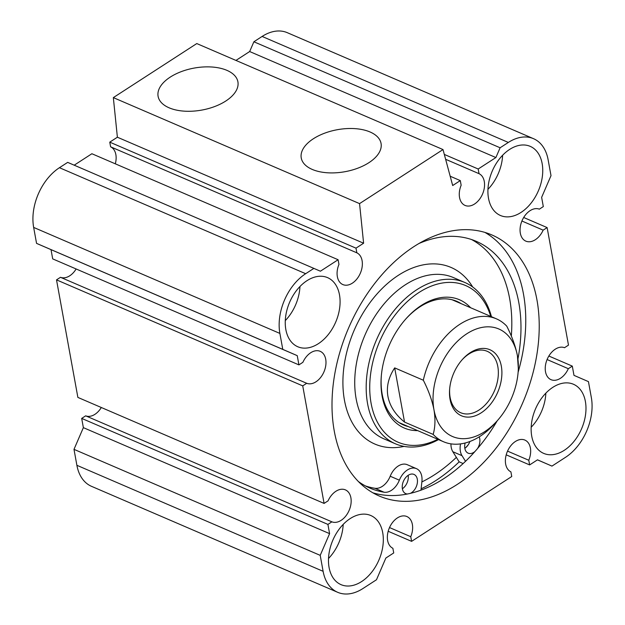 <?xml version="1.0" encoding="UTF-8"?>
<svg xmlns="http://www.w3.org/2000/svg" width="625" height="625" viewBox="0 0 625 625"><rect width="100%" height="100%" fill="white"/><g stroke="black" fill="none" stroke-linecap="round" stroke-linejoin="round"><path stroke-width="0.94" d="M463.133 463.555L459.156 461.844L456.359 457.367A142.164 94.758 -66.7 0 1 421.875 481.93A142.164 94.758 -66.7 0 0 456.359 457.367L452.836 451.719A16.727 11.148 -66.7 0 1 450.953 443.859M511.32 336.102A134.344 89.547 113.3 0 0 509.664 298.734A134.344 89.547 113.3 0 0 471.523 239.523M365.438 485.938A134.344 89.547 113.3 0 0 374.867 488.273A16.727 11.148 113.3 0 0 390.203 476.234A16.727 11.148 -66.7 0 1 407.297 464.711L416.461 468.656A16.727 11.148 -66.7 0 1 421.766 476.297A16.727 11.148 -66.7 0 1 421.906 481.633L420.961 490.172M469.875 441.516A10.453 6.969 113.3 0 1 468.281 444.711A142.164 94.758 -66.7 0 1 465.789 447.578A10.453 6.969 113.3 0 0 468.281 444.711A142.164 94.758 -66.7 0 1 465.789 447.578A10.453 6.969 113.3 0 1 464.828 448.297M490.742 316.398A85.297 56.852 113.3 0 0 415.359 294.977A85.297 56.852 113.3 0 0 371.094 403.281A85.297 56.852 113.3 0 0 437.828 439.297M438.531 439.602A87.812 58.531 -66.7 0 1 395.453 443.813A87.812 58.531 -66.7 0 1 367.586 403.695A87.812 58.531 -66.7 0 1 393.844 310.859A87.812 58.531 -66.7 0 1 464.891 282.508A87.812 58.531 -66.7 0 1 491.445 316.703M417.68 430.617A69.828 46.547 -66.7 0 1 382.117 396.133A69.828 46.547 -66.7 0 1 381.297 376.172A69.828 46.547 -66.7 0 1 406.031 318.719A69.828 46.547 -66.7 0 1 470.594 307.719M381.352 375.57A67.32 44.867 113.3 0 0 382.188 394.234A67.32 44.867 113.3 0 0 403.555 424.992A67.32 44.867 113.3 0 0 408.305 426.586M358.383 481.523A134.344 89.547 113.3 0 0 369.938 488.102A134.344 89.547 113.3 0 0 384.031 492.219A16.727 11.148 113.3 0 0 399.367 480.18A16.727 11.148 -66.7 0 1 416.461 468.656M465.523 461.312L462 455.664A16.727 11.148 -66.7 0 1 460.562 443.906M402.375 488.75A10.453 6.969 113.3 0 0 408.148 475.336M410.336 493.367A10.453 6.969 113.3 0 0 417.297 479.188A10.453 6.969 113.3 0 0 413.977 474.414A10.453 6.969 113.3 0 0 405.516 477.789A10.453 6.969 113.3 0 0 402.391 488.844A10.453 6.969 113.3 0 0 405.711 493.617A10.453 6.969 113.3 0 0 407.438 494M517.938 359.047A134.344 89.547 113.3 0 0 518.82 302.68A134.344 89.547 113.3 0 0 476.188 241.305A134.344 89.547 113.3 0 0 418.938 243.508M477.445 448.656A10.453 6.969 113.3 0 0 479.75 438.742A10.453 6.969 113.3 0 0 479.188 436.867M465.141 443.008A10.453 6.969 113.3 0 0 464.844 448.391A10.453 6.969 113.3 0 0 468.164 453.172A10.453 6.969 113.3 0 0 474.945 451.523M461.211 303.688A67.32 44.867 113.3 0 0 456.789 301.328A67.32 44.867 113.3 0 0 405.633 319.164M76.141 268.969A17.352 11.562 113.3 0 1 60.484 277.297L56.516 279.867L77.875 397.414L324.094 503.414L302.734 385.875L306.711 383.297A17.352 11.562 113.3 0 0 320.633 377.469A17.352 11.562 113.3 0 0 325.711 359.258A17.352 11.562 113.3 0 0 320.211 351.328A17.352 11.562 113.3 0 0 302.891 362.312L298.922 364.883L52.695 258.883L51.023 249.641L36.555 243.375L33.656 227.422A45.992 30.656 -66.7 0 1 59.445 167.703L67.672 162.375L320.406 271.203L338.109 259.734L91.883 153.734L74.203 165.188M115.305 163.82A17.352 11.562 113.3 0 0 115.867 154.625A17.352 11.562 113.3 0 0 110.617 146.812L109.766 142.148L117.383 137.219L113.336 97.609L196.781 43.562L443.008 149.562L359.555 203.617L113.336 97.609M235.945 60.422L249.664 51.539L253.883 41.773L262.109 36.445A45.992 30.656 -66.7 0 1 287.289 32.68L533.516 138.68A45.992 30.656 113.3 0 0 508.336 142.445L500.109 147.773L253.883 41.773M81.688 418.406L327.914 524.406L329.594 533.641L320.211 555.359L323.109 571.312A45.992 30.656 113.3 0 0 337.711 592.32L91.484 486.32A45.992 30.656 -66.7 0 1 76.891 465.305L73.992 449.352L83.367 427.641L81.688 418.406L85.664 415.836A17.352 11.562 113.3 0 0 101.312 407.508M328.516 558.5A37.633 25.086 113.3 0 0 343.195 524.398M443.008 149.562L452.688 185.523L460.305 180.594L461.148 185.25A17.352 11.562 113.3 0 0 459.547 197.508A17.352 11.562 113.3 0 0 465.055 205.43A17.352 11.562 113.3 0 0 479.094 199.828A17.352 11.562 113.3 0 0 484.281 181.484A17.352 11.562 113.3 0 0 479.031 173.672L478.188 169.008L495.891 157.547L500.109 147.773M506.203 454.836L529.633 464.922L537.5 459.828L551.961 466.102L565.555 457.297A45.992 30.656 113.3 0 0 591.344 397.578L588.445 381.625L573.977 375.359L572.305 366.117L548.859 356.031M85.664 415.836L331.883 521.836A17.352 11.562 113.3 0 0 345.812 516.008A17.352 11.562 113.3 0 0 350.891 497.797A17.352 11.562 113.3 0 0 345.383 489.867A17.352 11.562 113.3 0 0 328.07 500.844L324.094 503.414M170.234 77.117A40.562 21.344 -10.3 0 0 158.18 96.734A40.562 21.344 -10.3 0 0 184.43 111.164A40.562 21.344 -10.3 0 0 225.773 101.031A40.562 21.344 -10.3 0 0 237.977 82.234A40.562 21.344 -10.3 0 0 212.305 67.039A40.562 21.344 -10.3 0 0 170.234 77.117M445.625 159.289L479.031 173.672M484.93 232.414A142.164 94.758 -66.7 0 1 523.484 294.078A142.164 94.758 -66.7 0 1 518.125 372.258M334.281 431.133A142.164 94.758 -66.7 0 1 376.789 280.82A142.164 94.758 -66.7 0 1 491.828 234.922A142.164 94.758 -66.7 0 1 536.945 299.867A142.164 94.758 -66.7 0 1 494.438 450.18A142.164 94.758 -66.7 0 1 379.398 496.078A142.164 94.758 -66.7 0 1 334.281 431.133M585.383 401.438A37.633 25.086 113.3 0 0 573.438 384.25A37.633 25.086 113.3 0 0 542.992 396.398A37.633 25.086 113.3 0 0 531.734 436.188A37.633 25.086 113.3 0 0 543.68 453.383A37.633 25.086 113.3 0 0 574.133 441.227A37.633 25.086 113.3 0 0 585.383 401.438M368.93 162.664A40.562 21.344 -10.3 0 0 381.125 143.859A40.562 21.344 -10.3 0 0 355.453 128.672A40.562 21.344 -10.3 0 0 313.383 138.75A40.562 21.344 -10.3 0 0 301.328 158.359A40.562 21.344 -10.3 0 0 327.586 172.789A40.562 21.344 -10.3 0 0 368.93 162.664M497.227 420.797A142.164 94.758 -66.7 0 1 372.836 492.797M56.516 279.867L302.734 385.875M551.961 466.102L537.453 459.852M338.109 259.734L338.953 264.398A17.352 11.562 113.3 0 0 337.352 276.648A17.352 11.562 113.3 0 0 342.859 284.578A17.352 11.562 113.3 0 0 356.898 278.977A17.352 11.562 113.3 0 0 362.086 260.625A17.352 11.562 113.3 0 0 356.836 252.813L355.992 248.156L363.609 243.219L117.383 137.219M60.484 277.297L306.711 383.297M459.156 461.844A149.273 99.5 -66.7 0 1 421.109 488.82M285.281 320.609A37.633 25.086 113.3 0 0 299.961 286.508M337.711 592.32A45.992 30.656 113.3 0 0 362.891 588.555L376.477 579.758L385.859 558.039L393.727 552.945L392.875 548.281A17.352 11.562 113.3 0 1 387.625 540.469A17.352 11.562 113.3 0 1 392.82 522.125A17.352 11.562 113.3 0 1 406.859 516.523A17.352 11.562 113.3 0 1 412.367 524.453A17.352 11.562 113.3 0 1 410.758 536.703L389.516 527.555M533.516 138.68A45.992 30.656 113.3 0 1 548.109 159.695L551.008 175.648L541.633 197.359L543.312 206.594L539.336 209.164A17.352 11.562 113.3 0 0 522.008 220.789A17.352 11.562 113.3 0 0 525.836 241.133A17.352 11.562 113.3 0 0 543.156 230.156L547.125 227.586L568.484 345.133L564.516 347.703A17.352 11.562 113.3 0 0 547.18 359.328A17.352 11.562 113.3 0 0 551.016 379.672A17.352 11.562 113.3 0 0 568.328 368.695L572.305 366.117M109.766 142.148L355.992 248.156M488.508 198.297A37.633 25.086 113.3 0 0 500.445 215.492A37.633 25.086 113.3 0 0 530.898 203.344A37.633 25.086 113.3 0 0 542.148 163.555A37.633 25.086 113.3 0 0 530.211 146.359A37.633 25.086 113.3 0 0 499.758 158.508A37.633 25.086 113.3 0 0 488.508 198.297M487.945 189.344A37.633 25.086 113.3 0 0 502.625 155.25M359.555 203.617L363.609 243.219M313.898 268.375L305.672 273.703A45.992 30.656 113.3 0 0 279.883 333.422L282.781 349.375L297.242 355.648L51.023 249.641M282.781 349.375L36.555 243.375M329.07 567.445A37.633 25.086 113.3 0 0 341.016 584.641A37.633 25.086 113.3 0 0 371.469 572.492A37.633 25.086 113.3 0 0 382.719 532.703A37.633 25.086 113.3 0 0 370.773 515.508A37.633 25.086 113.3 0 0 340.328 527.664A37.633 25.086 113.3 0 0 329.07 567.445M460.305 180.594L450.188 176.234M523.688 217.492L547.125 227.586M507.539 451.117L528.781 460.258A17.352 11.562 113.3 0 0 530.391 448.008A17.352 11.562 113.3 0 0 524.883 440.078A17.352 11.562 113.3 0 0 510.836 445.688A17.352 11.562 113.3 0 0 505.648 464.031A17.352 11.562 113.3 0 0 510.898 471.844L511.75 476.508L411.609 541.359L410.758 536.703M531.18 427.234A37.633 25.086 113.3 0 0 545.859 393.141M320.211 555.359L73.992 449.352M329.594 533.641L83.367 427.641M285.844 329.562A37.633 25.086 113.3 0 0 297.781 346.75A37.633 25.086 113.3 0 0 328.234 334.602A37.633 25.086 113.3 0 0 339.484 294.812A37.633 25.086 113.3 0 0 327.547 277.625A37.633 25.086 113.3 0 0 297.094 289.773A37.633 25.086 113.3 0 0 285.844 329.562M521.914 221.016L543.156 230.156M110.617 146.812L356.836 252.813M444.312 154.43L478.188 169.008M249.664 51.539L495.891 157.547M547.086 359.547L568.328 368.695M529.633 464.922L528.781 460.258M327.914 524.406L331.883 521.836M388.188 531.281L411.609 541.359M297.242 355.648L298.922 364.883M497.367 420.633L494.742 423.578A66.898 44.594 -66.7 0 1 443.516 441.742A66.898 44.594 -66.7 0 1 433.164 434.414C435.234 427.25 435.5 419.039 433.969 409.781C432.117 400.406 428.57 390.547 423.32 380.219A66.898 44.594 -66.7 0 1 496.422 318.844A66.898 44.594 -66.7 0 1 506.766 326.172C512.016 336.5 515.57 346.352 517.422 355.734L518.359 369.008L518.102 372.469A58.539 39.016 113.3 0 0 517.422 355.734A58.539 39.016 113.3 0 0 466.797 333.781A58.539 39.016 113.3 0 0 433.969 409.781A58.539 39.016 113.3 0 0 497.367 420.633A58.539 39.016 113.3 0 0 518.102 372.469M404.539 422.086C395.281 414.57 389.75 406 387.93 396.383C386.25 386.758 388.5 377.258 394.688 367.891L404.539 422.086L433.164 434.414M394.688 367.891L423.32 380.219M501.328 366.156A35.961 23.969 -66.7 0 1 481.164 412.844A35.961 23.969 -66.7 0 1 450.063 399.359A35.961 23.969 -66.7 0 1 449.641 389.078A35.961 23.969 -66.7 0 1 462.383 359.492A35.961 23.969 -66.7 0 1 501.328 366.156M449.695 388.477A33.453 22.297 113.3 0 0 450.133 397.461A33.453 22.297 113.3 0 0 460.75 412.742A33.453 22.297 113.3 0 0 487.82 401.945A33.453 22.297 113.3 0 0 497.82 366.578A33.453 22.297 113.3 0 0 487.203 351.297A33.453 22.297 113.3 0 0 461.977 359.945M404.055 446.398A96.172 64.102 -66.7 0 1 344.445 400.164A96.172 64.102 -66.7 0 1 386.93 284.016A96.172 64.102 -66.7 0 1 472.68 286.977M390.203 476.234L399.367 480.18M452.836 451.719L462 455.664M464.891 282.508L453.438 277.578A87.812 58.531 113.3 0 0 382.391 305.93A87.812 58.531 113.3 0 0 356.133 398.766A87.812 58.531 113.3 0 0 384 438.883L395.453 443.813M374.867 488.273L384.031 492.219M508.336 142.445L262.109 36.445M323.109 571.312L76.891 465.305M305.672 273.703L59.445 167.703M279.883 333.422L33.656 227.422M496.422 318.844L452.039 299.734M443.516 441.742L399.133 422.633"/></g></svg>
